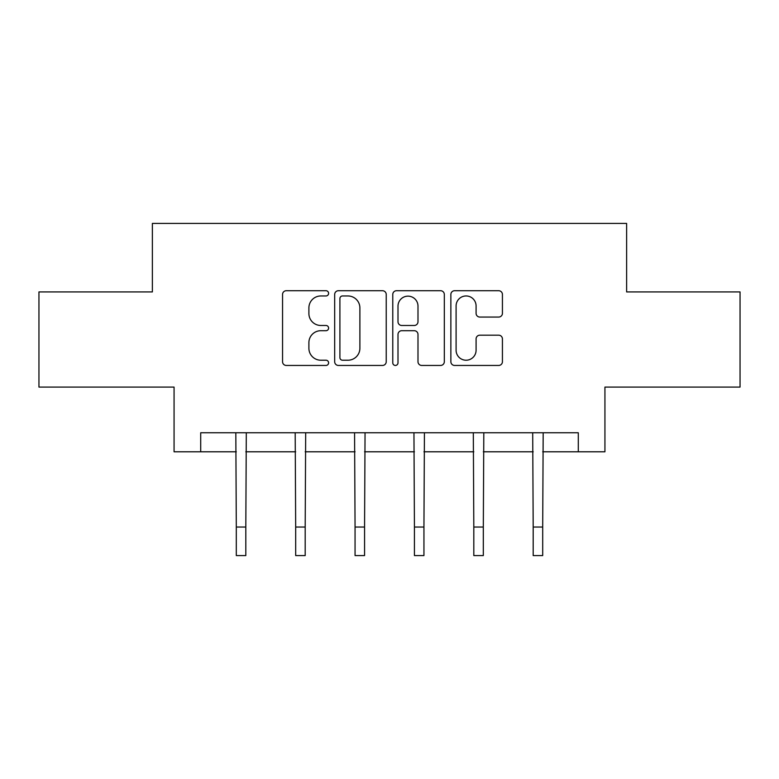<?xml version="1.0" encoding="UTF-8"?>
<svg xmlns="http://www.w3.org/2000/svg" width="779" height="779" viewBox="0 0 779 779"><rect width="100%" height="100%" fill="white"/><g stroke="black" fill="none" stroke-linecap="round" stroke-linejoin="round"><path stroke-width="1.17" d="M328.602 293.342A2.619 2.619 0 0 0 325.992 290.723L286.292 290.723A3.739 3.739 0 0 0 282.553 294.462L282.553 361.709A3.739 3.739 0 0 0 286.292 365.448L325.992 365.448A2.619 2.619 0 0 0 328.602 362.829A2.619 2.619 0 0 0 325.992 360.219L320.851 360.219A11.958 11.958 0 0 1 308.893 348.262L308.893 342.653A11.958 11.958 0 0 1 320.851 330.705L325.992 330.705A2.619 2.619 0 0 0 328.602 328.086A2.619 2.619 0 0 0 325.992 325.476L320.851 325.476A11.958 11.958 0 0 1 308.893 313.518L308.893 307.909A11.958 11.958 0 0 1 320.851 295.962L325.992 295.962A2.619 2.619 0 0 0 328.602 293.342M498.687 317.063A3.739 3.739 0 0 0 502.426 313.333L502.426 294.462A3.739 3.739 0 0 0 498.687 290.723L454.605 290.723A3.739 3.739 0 0 0 450.866 294.462L450.866 361.709A3.739 3.739 0 0 0 454.605 365.448L498.687 365.448A3.739 3.739 0 0 0 502.426 361.709L502.426 338.923A3.739 3.739 0 0 0 498.687 335.184L479.815 335.184A3.739 3.739 0 0 0 476.086 338.923L476.086 350.219A9.991 9.991 0 0 1 466.085 360.219A9.991 9.991 0 0 1 456.095 350.219L456.095 305.952A9.991 9.991 0 0 1 466.085 295.962A9.991 9.991 0 0 1 476.086 305.952L476.086 313.333A3.739 3.739 0 0 0 479.815 317.063L498.687 317.063M200.709 451.791L200.709 432.754L578.291 432.754L578.291 451.791L604.932 451.791L604.932 387.085L740.05 387.085L740.05 291.93L626.628 291.93L626.628 223.417L152.372 223.417L152.372 291.93L38.95 291.93L38.95 387.085L174.068 387.085L174.068 451.791L236.3 451.791M386.228 294.462A3.739 3.739 0 0 0 382.499 290.723L338.407 290.723A3.739 3.739 0 0 0 334.678 294.462L334.678 361.709A3.739 3.739 0 0 0 338.407 365.448L382.499 365.448A3.739 3.739 0 0 0 386.228 361.709L386.228 294.462M396.501 290.723L440.593 290.723A3.739 3.739 0 0 1 444.322 294.462L444.322 361.709A3.739 3.739 0 0 1 440.593 365.448L421.721 365.448A3.739 3.739 0 0 1 417.992 361.709L417.992 334.434A3.739 3.739 0 0 0 414.253 330.705L401.74 330.705A3.739 3.739 0 0 0 398.001 334.434L398.001 362.829A2.619 2.619 0 0 1 395.381 365.448A2.619 2.619 0 0 1 392.772 362.829L392.772 294.462A3.739 3.739 0 0 1 396.501 290.723M245.813 451.791L295.679 451.791M305.193 451.791L355.058 451.791M364.572 451.791L414.428 451.791M423.942 451.791L473.807 451.791M483.321 451.791L533.187 451.791M542.7 451.791L578.291 451.791M342.517 295.962A2.619 2.619 0 0 0 339.907 298.571L339.907 357.6A2.619 2.619 0 0 0 342.517 360.219L347.94 360.219A11.958 11.958 0 0 0 359.888 348.262L359.888 307.909A11.958 11.958 0 0 0 347.94 295.962L342.517 295.962M417.992 306.137A9.991 9.991 0 0 0 407.992 296.147A9.991 9.991 0 0 0 398.001 306.137L398.001 321.737A3.739 3.739 0 0 0 401.74 325.476L414.253 325.476A3.739 3.739 0 0 0 417.992 321.737L417.992 306.137M235.823 432.754L236.3 527.032L245.813 527.032L246.3 432.754M236.3 527.032L236.3 555.583L245.813 555.583L245.813 527.032M295.192 432.754L295.679 527.032L305.193 527.032L305.68 432.754M295.679 527.032L295.679 555.583L305.193 555.583L305.193 527.032M354.572 432.754L355.058 527.032L364.572 527.032L365.049 432.754M355.058 527.032L355.058 555.583L364.572 555.583L364.572 527.032M413.951 432.754L414.428 527.032L423.942 527.032L424.428 432.754M414.428 527.032L414.428 555.583L423.942 555.583L423.942 527.032M473.32 432.754L473.807 527.032L483.321 527.032L483.808 432.754M473.807 527.032L473.807 555.583L483.321 555.583L483.321 527.032M532.7 432.754L533.187 527.032L542.7 527.032L543.177 432.754M533.187 527.032L533.187 555.583L542.7 555.583L542.7 527.032"/></g></svg>
